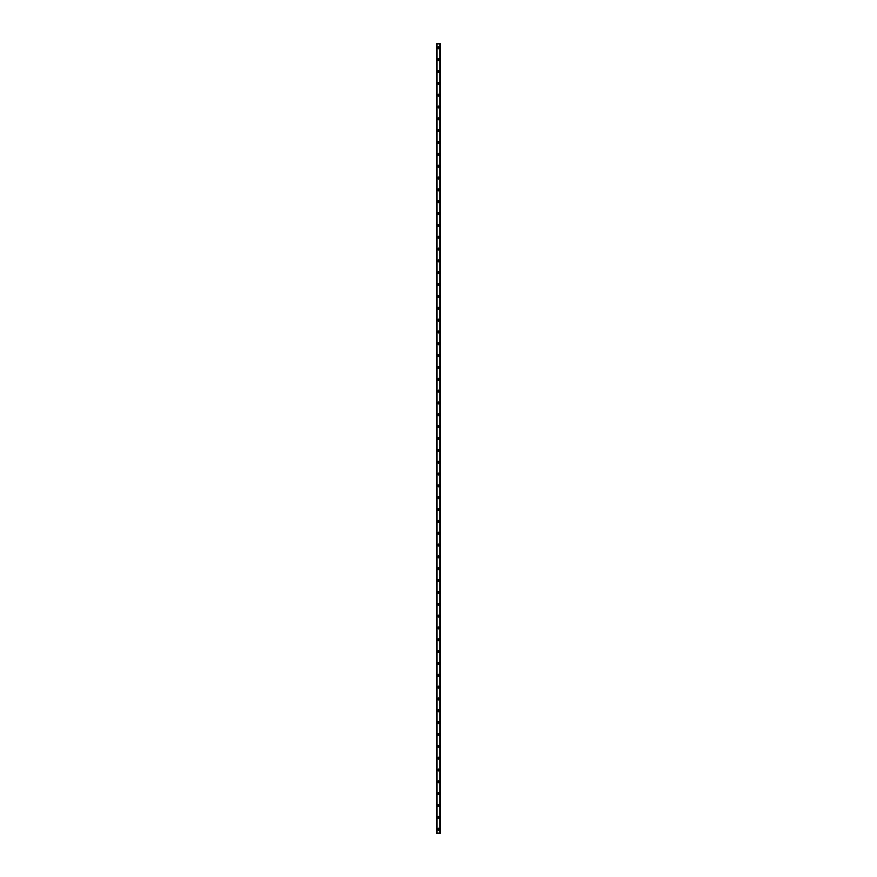 <?xml version="1.0" encoding="UTF-8"?>
<svg xmlns="http://www.w3.org/2000/svg" width="877" height="877" viewBox="0 0 877 877"><rect width="100%" height="100%" fill="white"/><g stroke="black" fill="none" stroke-linecap="round" stroke-linejoin="round"><path stroke-width="1.32" d="M438.467 59.044A0.592 0.592 0 0 0 437.875 59.636A0.592 0.592 0 0 0 438.467 60.228A0.592 0.592 0 0 0 439.059 59.636A0.592 0.592 0 0 0 438.467 59.044M438.467 58.704A0.943 0.943 0 0 0 437.524 59.636A0.943 0.943 0 0 0 438.467 60.568A0.943 0.943 0 0 0 439.399 59.636A0.943 0.943 0 0 0 438.467 58.704M438.467 47.205A0.592 0.592 0 0 0 437.875 47.797A0.592 0.592 0 0 0 438.467 48.388A0.592 0.592 0 0 0 439.059 47.797A0.592 0.592 0 0 0 438.467 47.205M438.467 46.865A0.943 0.943 0 0 0 437.524 47.797A0.943 0.943 0 0 0 438.467 48.739A0.943 0.943 0 0 0 439.399 47.797A0.943 0.943 0 0 0 438.467 46.865M438.467 70.544A0.943 0.943 0 0 0 437.524 71.475A0.943 0.943 0 0 0 438.467 72.418A0.943 0.943 0 0 0 439.399 71.475A0.943 0.943 0 0 0 438.467 70.544M438.467 70.884A0.592 0.592 0 0 0 437.875 71.475A0.592 0.592 0 0 0 438.467 72.067A0.592 0.592 0 0 0 439.059 71.475A0.592 0.592 0 0 0 438.467 70.884M438.467 82.383A0.943 0.943 0 0 0 437.524 83.315A0.943 0.943 0 0 0 438.467 84.258A0.943 0.943 0 0 0 439.399 83.315A0.943 0.943 0 0 0 438.467 82.383M438.467 82.723A0.592 0.592 0 0 0 437.875 83.315A0.592 0.592 0 0 0 438.467 83.907A0.592 0.592 0 0 0 439.059 83.315A0.592 0.592 0 0 0 438.467 82.723M438.467 94.212A0.932 0.932 0 0 0 437.524 95.154A0.932 0.932 0 0 0 438.467 96.097A0.932 0.932 0 0 0 439.399 95.154A0.932 0.932 0 0 0 438.467 94.212M438.467 94.563A0.592 0.592 0 0 0 437.875 95.154A0.592 0.592 0 0 0 438.467 95.746A0.592 0.592 0 0 0 439.059 95.154A0.592 0.592 0 0 0 438.467 94.563M438.467 106.062A0.932 0.932 0 0 0 437.524 106.994A0.932 0.932 0 0 0 438.467 107.926A0.932 0.932 0 0 0 439.399 106.994A0.932 0.932 0 0 0 438.467 106.062M438.467 106.402A0.592 0.592 0 0 0 437.875 106.994A0.592 0.592 0 0 0 438.467 107.586A0.592 0.592 0 0 0 439.059 106.994A0.592 0.592 0 0 0 438.467 106.402M438.467 117.902A0.932 0.932 0 0 0 437.524 118.834A0.932 0.932 0 0 0 438.467 119.765A0.932 0.932 0 0 0 439.399 118.834A0.932 0.932 0 0 0 438.467 117.902M438.467 118.242A0.592 0.592 0 0 0 437.875 118.834A0.592 0.592 0 0 0 438.467 119.425A0.592 0.592 0 0 0 439.059 118.834A0.592 0.592 0 0 0 438.467 118.242M438.467 129.741A0.932 0.932 0 0 0 437.524 130.673A0.932 0.932 0 0 0 438.467 131.616A0.932 0.932 0 0 0 439.399 130.673A0.932 0.932 0 0 0 438.467 129.741M438.467 130.081A0.592 0.592 0 0 0 437.875 130.673A0.592 0.592 0 0 0 438.467 131.265A0.592 0.592 0 0 0 439.059 130.673A0.592 0.592 0 0 0 438.467 130.081M438.467 141.57A0.943 0.943 0 0 0 437.524 142.512A0.943 0.943 0 0 0 438.467 143.455A0.943 0.943 0 0 0 439.399 142.512A0.943 0.943 0 0 0 438.467 141.57M438.467 141.921A0.592 0.592 0 0 0 437.875 142.512A0.592 0.592 0 0 0 438.467 143.104A0.592 0.592 0 0 0 439.059 142.512A0.592 0.592 0 0 0 438.467 141.921M438.467 153.409A0.943 0.943 0 0 0 437.524 154.352A0.943 0.943 0 0 0 438.467 155.295A0.943 0.943 0 0 0 439.399 154.352A0.943 0.943 0 0 0 438.467 153.409M438.467 153.76A0.592 0.592 0 0 0 437.875 154.352A0.592 0.592 0 0 0 438.467 154.944A0.592 0.592 0 0 0 439.059 154.352A0.592 0.592 0 0 0 438.467 153.76M438.467 165.26A0.943 0.943 0 0 0 437.524 166.191A0.943 0.943 0 0 0 438.467 167.134A0.943 0.943 0 0 0 439.399 166.191A0.943 0.943 0 0 0 438.467 165.26M438.467 165.6A0.592 0.592 0 0 0 437.875 166.191A0.592 0.592 0 0 0 438.467 166.783A0.592 0.592 0 0 0 439.059 166.191A0.592 0.592 0 0 0 438.467 165.6M438.467 177.088A0.943 0.943 0 0 0 437.524 178.031A0.943 0.943 0 0 0 438.467 178.963A0.943 0.943 0 0 0 439.399 178.031A0.943 0.943 0 0 0 438.467 177.088M438.467 177.439A0.592 0.592 0 0 0 437.875 178.031A0.592 0.592 0 0 0 438.467 178.623A0.592 0.592 0 0 0 439.059 178.031A0.592 0.592 0 0 0 438.467 177.439M438.467 188.928A0.943 0.943 0 0 0 437.524 189.87A0.943 0.943 0 0 0 438.467 190.813A0.943 0.943 0 0 0 439.399 189.87A0.943 0.943 0 0 0 438.467 188.928M438.467 189.279A0.592 0.592 0 0 0 437.875 189.87A0.592 0.592 0 0 0 438.467 190.462A0.592 0.592 0 0 0 439.059 189.87A0.592 0.592 0 0 0 438.467 189.279M438.467 200.778A0.943 0.943 0 0 0 437.524 201.71A0.943 0.943 0 0 0 438.467 202.653A0.943 0.943 0 0 0 439.399 201.71A0.943 0.943 0 0 0 438.467 200.778M438.467 201.118A0.592 0.592 0 0 0 437.875 201.71A0.592 0.592 0 0 0 438.467 202.302A0.592 0.592 0 0 0 439.059 201.71A0.592 0.592 0 0 0 438.467 201.118M438.467 212.618A0.943 0.943 0 0 0 437.524 213.549A0.943 0.943 0 0 0 438.467 214.492A0.943 0.943 0 0 0 439.399 213.549A0.943 0.943 0 0 0 438.467 212.618M438.467 212.958A0.592 0.592 0 0 0 437.875 213.549A0.592 0.592 0 0 0 438.467 214.141A0.592 0.592 0 0 0 439.059 213.549A0.592 0.592 0 0 0 438.467 212.958M438.467 224.446A0.943 0.943 0 0 0 437.524 225.389A0.943 0.943 0 0 0 438.467 226.321A0.943 0.943 0 0 0 439.399 225.389A0.943 0.943 0 0 0 438.467 224.446M438.467 224.797A0.592 0.592 0 0 0 437.875 225.389A0.592 0.592 0 0 0 438.467 225.981A0.592 0.592 0 0 0 439.059 225.389A0.592 0.592 0 0 0 438.467 224.797M438.467 236.286A0.943 0.943 0 0 0 437.524 237.228A0.943 0.943 0 0 0 438.467 238.16A0.943 0.943 0 0 0 439.399 237.228A0.943 0.943 0 0 0 438.467 236.286M438.467 236.637A0.592 0.592 0 0 0 437.875 237.228A0.592 0.592 0 0 0 438.467 237.82A0.592 0.592 0 0 0 439.059 237.228A0.592 0.592 0 0 0 438.467 236.637M438.467 248.125A0.943 0.943 0 0 0 437.524 249.068A0.943 0.943 0 0 0 438.467 250.011A0.943 0.943 0 0 0 439.399 249.068A0.943 0.943 0 0 0 438.467 248.125M438.467 248.476A0.592 0.592 0 0 0 437.875 249.068A0.592 0.592 0 0 0 438.467 249.66A0.592 0.592 0 0 0 439.059 249.068A0.592 0.592 0 0 0 438.467 248.476M438.467 259.976A0.943 0.943 0 0 0 437.524 260.907A0.943 0.943 0 0 0 438.467 261.85A0.943 0.943 0 0 0 439.399 260.907A0.943 0.943 0 0 0 438.467 259.976M438.467 260.316A0.592 0.592 0 0 0 437.875 260.907A0.592 0.592 0 0 0 438.467 261.499A0.592 0.592 0 0 0 439.059 260.907A0.592 0.592 0 0 0 438.467 260.316M438.467 271.804A0.943 0.943 0 0 0 437.524 272.747A0.943 0.943 0 0 0 438.467 273.69A0.943 0.943 0 0 0 439.399 272.747A0.943 0.943 0 0 0 438.467 271.804M438.467 272.155A0.592 0.592 0 0 0 437.875 272.747A0.592 0.592 0 0 0 438.467 273.339A0.592 0.592 0 0 0 439.059 272.747A0.592 0.592 0 0 0 438.467 272.155M438.467 283.655A0.943 0.943 0 0 0 437.524 284.587A0.943 0.943 0 0 0 438.467 285.529A0.943 0.943 0 0 0 439.399 284.587A0.943 0.943 0 0 0 438.467 283.655M438.467 283.995A0.592 0.592 0 0 0 437.875 284.587A0.592 0.592 0 0 0 438.467 285.178A0.592 0.592 0 0 0 439.059 284.587A0.592 0.592 0 0 0 438.467 283.995M438.467 295.494A0.943 0.943 0 0 0 437.524 296.426A0.943 0.943 0 0 0 438.467 297.358A0.943 0.943 0 0 0 439.399 296.426A0.943 0.943 0 0 0 438.467 295.494M438.467 295.834A0.592 0.592 0 0 0 437.875 296.426A0.592 0.592 0 0 0 438.467 297.018A0.592 0.592 0 0 0 439.059 296.426A0.592 0.592 0 0 0 438.467 295.834M438.467 307.323A0.943 0.943 0 0 0 437.524 308.265A0.943 0.943 0 0 0 438.467 309.197A0.943 0.943 0 0 0 439.399 308.265A0.943 0.943 0 0 0 438.467 307.323M438.467 307.674A0.592 0.592 0 0 0 437.875 308.265A0.592 0.592 0 0 0 438.467 308.857A0.592 0.592 0 0 0 439.059 308.265A0.592 0.592 0 0 0 438.467 307.674M438.467 319.162A0.943 0.943 0 0 0 437.524 320.105A0.943 0.943 0 0 0 438.467 321.048A0.943 0.943 0 0 0 439.399 320.105A0.943 0.943 0 0 0 438.467 319.162M438.467 319.513A0.592 0.592 0 0 0 437.875 320.105A0.592 0.592 0 0 0 438.467 320.697A0.592 0.592 0 0 0 439.059 320.105A0.592 0.592 0 0 0 438.467 319.513M438.467 331.002A0.943 0.943 0 0 0 437.524 331.945A0.943 0.943 0 0 0 438.467 332.876A0.943 0.943 0 0 0 439.399 331.945A0.943 0.943 0 0 0 438.467 331.002M438.467 331.353A0.592 0.592 0 0 0 437.875 331.945A0.592 0.592 0 0 0 438.467 332.536A0.592 0.592 0 0 0 439.059 331.945A0.592 0.592 0 0 0 438.467 331.353M438.467 342.852A0.943 0.943 0 0 0 437.524 343.784A0.943 0.943 0 0 0 438.467 344.727A0.943 0.943 0 0 0 439.399 343.784A0.943 0.943 0 0 0 438.467 342.852M438.467 343.192A0.592 0.592 0 0 0 437.875 343.784A0.592 0.592 0 0 0 438.467 344.376A0.592 0.592 0 0 0 439.059 343.784A0.592 0.592 0 0 0 438.467 343.192M438.467 354.681A0.943 0.943 0 0 0 437.524 355.623A0.943 0.943 0 0 0 438.467 356.555A0.943 0.943 0 0 0 439.399 355.623A0.943 0.943 0 0 0 438.467 354.681M438.467 355.032A0.592 0.592 0 0 0 437.875 355.623A0.592 0.592 0 0 0 438.467 356.215A0.592 0.592 0 0 0 439.059 355.623A0.592 0.592 0 0 0 438.467 355.032M438.467 366.531A0.943 0.943 0 0 0 437.524 367.463A0.943 0.943 0 0 0 438.467 368.406A0.943 0.943 0 0 0 439.399 367.463A0.943 0.943 0 0 0 438.467 366.531M438.467 366.871A0.592 0.592 0 0 0 437.875 367.463A0.592 0.592 0 0 0 438.467 368.055A0.592 0.592 0 0 0 439.059 367.463A0.592 0.592 0 0 0 438.467 366.871M438.467 378.36A0.943 0.943 0 0 0 437.524 379.303A0.943 0.943 0 0 0 438.467 380.245A0.943 0.943 0 0 0 439.399 379.303A0.943 0.943 0 0 0 438.467 378.36M438.467 378.711A0.592 0.592 0 0 0 437.875 379.303A0.592 0.592 0 0 0 438.467 379.894A0.592 0.592 0 0 0 439.059 379.303A0.592 0.592 0 0 0 438.467 378.711M438.467 390.199A0.943 0.943 0 0 0 437.524 391.142A0.943 0.943 0 0 0 438.467 392.085A0.943 0.943 0 0 0 439.399 391.142A0.943 0.943 0 0 0 438.467 390.199M438.467 390.55A0.592 0.592 0 0 0 437.875 391.142A0.592 0.592 0 0 0 438.467 391.734A0.592 0.592 0 0 0 439.059 391.142A0.592 0.592 0 0 0 438.467 390.55M438.467 402.039A0.943 0.943 0 0 0 437.524 402.981A0.943 0.943 0 0 0 438.467 403.913A0.943 0.943 0 0 0 439.399 402.981A0.943 0.943 0 0 0 438.467 402.039M438.467 402.39A0.592 0.592 0 0 0 437.875 402.981A0.592 0.592 0 0 0 438.467 403.573A0.592 0.592 0 0 0 439.059 402.981A0.592 0.592 0 0 0 438.467 402.39M438.467 413.889A0.943 0.943 0 0 0 437.524 414.821A0.943 0.943 0 0 0 438.467 415.753A0.943 0.943 0 0 0 439.399 414.821A0.943 0.943 0 0 0 438.467 413.889M438.467 414.229A0.592 0.592 0 0 0 437.875 414.821A0.592 0.592 0 0 0 438.467 415.413A0.592 0.592 0 0 0 439.059 414.821A0.592 0.592 0 0 0 438.467 414.229M438.467 425.718A0.943 0.943 0 0 0 437.524 426.66A0.943 0.943 0 0 0 438.467 427.603A0.943 0.943 0 0 0 439.399 426.66A0.943 0.943 0 0 0 438.467 425.718M438.467 426.069A0.592 0.592 0 0 0 437.875 426.66A0.592 0.592 0 0 0 438.467 427.252A0.592 0.592 0 0 0 439.059 426.66A0.592 0.592 0 0 0 438.467 426.069M438.467 437.557A0.943 0.943 0 0 0 437.524 438.5A0.943 0.943 0 0 0 438.467 439.443A0.943 0.943 0 0 0 439.399 438.5A0.943 0.943 0 0 0 438.467 437.557M438.467 437.908A0.592 0.592 0 0 0 437.875 438.5A0.592 0.592 0 0 0 438.467 439.092A0.592 0.592 0 0 0 439.059 438.5A0.592 0.592 0 0 0 438.467 437.908M438.467 449.397A0.943 0.943 0 0 0 437.524 450.339A0.943 0.943 0 0 0 438.467 451.282A0.943 0.943 0 0 0 439.399 450.339A0.943 0.943 0 0 0 438.467 449.397M438.467 449.748A0.592 0.592 0 0 0 437.875 450.339A0.592 0.592 0 0 0 438.467 450.931A0.592 0.592 0 0 0 439.059 450.339A0.592 0.592 0 0 0 438.467 449.748M438.467 461.247A0.943 0.943 0 0 0 437.524 462.179A0.943 0.943 0 0 0 438.467 463.111A0.943 0.943 0 0 0 439.399 462.179A0.943 0.943 0 0 0 438.467 461.247M438.467 461.587A0.592 0.592 0 0 0 437.875 462.179A0.592 0.592 0 0 0 438.467 462.771A0.592 0.592 0 0 0 439.059 462.179A0.592 0.592 0 0 0 438.467 461.587M438.467 473.087A0.943 0.943 0 0 0 437.524 474.018A0.943 0.943 0 0 0 438.467 474.95A0.943 0.943 0 0 0 439.399 474.018A0.943 0.943 0 0 0 438.467 473.087M438.467 473.427A0.592 0.592 0 0 0 437.875 474.018A0.592 0.592 0 0 0 438.467 474.61A0.592 0.592 0 0 0 439.059 474.018A0.592 0.592 0 0 0 438.467 473.427M438.467 484.915A0.943 0.943 0 0 0 437.524 485.858A0.943 0.943 0 0 0 438.467 486.79A0.943 0.943 0 0 0 439.399 485.858A0.943 0.943 0 0 0 438.467 484.915M438.467 485.266A0.592 0.592 0 0 0 437.875 485.858A0.592 0.592 0 0 0 438.467 486.45A0.592 0.592 0 0 0 439.059 485.858A0.592 0.592 0 0 0 438.467 485.266M438.467 496.755A0.943 0.943 0 0 0 437.524 497.697A0.943 0.943 0 0 0 438.467 498.64A0.943 0.943 0 0 0 439.399 497.697A0.943 0.943 0 0 0 438.467 496.755M438.467 497.106A0.592 0.592 0 0 0 437.875 497.697A0.592 0.592 0 0 0 438.467 498.289A0.592 0.592 0 0 0 439.059 497.697A0.592 0.592 0 0 0 438.467 497.106M438.467 508.594A0.943 0.943 0 0 0 437.524 509.537A0.943 0.943 0 0 0 438.467 510.469A0.943 0.943 0 0 0 439.399 509.537A0.943 0.943 0 0 0 438.467 508.594M438.467 508.945A0.592 0.592 0 0 0 437.875 509.537A0.592 0.592 0 0 0 438.467 510.129A0.592 0.592 0 0 0 439.059 509.537A0.592 0.592 0 0 0 438.467 508.945M438.467 520.445A0.943 0.943 0 0 0 437.524 521.376A0.943 0.943 0 0 0 438.467 522.319A0.943 0.943 0 0 0 439.399 521.376A0.943 0.943 0 0 0 438.467 520.445M438.467 520.785A0.592 0.592 0 0 0 437.875 521.376A0.592 0.592 0 0 0 438.467 521.968A0.592 0.592 0 0 0 439.059 521.376A0.592 0.592 0 0 0 438.467 520.785M438.467 532.273A0.943 0.943 0 0 0 437.524 533.216A0.943 0.943 0 0 0 438.467 534.148A0.943 0.943 0 0 0 439.399 533.216A0.943 0.943 0 0 0 438.467 532.273M438.467 532.624A0.592 0.592 0 0 0 437.875 533.216A0.592 0.592 0 0 0 438.467 533.808A0.592 0.592 0 0 0 439.059 533.216A0.592 0.592 0 0 0 438.467 532.624M438.467 544.124A0.943 0.943 0 0 0 437.524 545.055A0.943 0.943 0 0 0 438.467 545.998A0.943 0.943 0 0 0 439.399 545.055A0.943 0.943 0 0 0 438.467 544.124M438.467 544.464A0.592 0.592 0 0 0 437.875 545.055A0.592 0.592 0 0 0 438.467 545.647A0.592 0.592 0 0 0 439.059 545.055A0.592 0.592 0 0 0 438.467 544.464M438.467 555.952A0.943 0.943 0 0 0 437.524 556.895A0.943 0.943 0 0 0 438.467 557.838A0.943 0.943 0 0 0 439.399 556.895A0.943 0.943 0 0 0 438.467 555.952M438.467 556.303A0.592 0.592 0 0 0 437.875 556.895A0.592 0.592 0 0 0 438.467 557.487A0.592 0.592 0 0 0 439.059 556.895A0.592 0.592 0 0 0 438.467 556.303M438.467 567.792A0.943 0.943 0 0 0 437.524 568.734A0.943 0.943 0 0 0 438.467 569.666A0.943 0.943 0 0 0 439.399 568.734A0.943 0.943 0 0 0 438.467 567.792M438.467 568.143A0.592 0.592 0 0 0 437.875 568.734A0.592 0.592 0 0 0 438.467 569.326A0.592 0.592 0 0 0 439.059 568.734A0.592 0.592 0 0 0 438.467 568.143M438.467 579.631A0.943 0.943 0 0 0 437.524 580.574A0.943 0.943 0 0 0 438.467 581.506A0.943 0.943 0 0 0 439.399 580.574A0.943 0.943 0 0 0 438.467 579.631M438.467 579.982A0.592 0.592 0 0 0 437.875 580.574A0.592 0.592 0 0 0 438.467 581.166A0.592 0.592 0 0 0 439.059 580.574A0.592 0.592 0 0 0 438.467 579.982M438.467 591.471A0.943 0.943 0 0 0 437.524 592.413A0.943 0.943 0 0 0 438.467 593.345A0.943 0.943 0 0 0 439.399 592.413A0.943 0.943 0 0 0 438.467 591.471M438.467 591.822A0.592 0.592 0 0 0 437.875 592.413A0.592 0.592 0 0 0 438.467 593.005A0.592 0.592 0 0 0 439.059 592.413A0.592 0.592 0 0 0 438.467 591.822M438.467 603.321A0.943 0.943 0 0 0 437.524 604.253A0.943 0.943 0 0 0 438.467 605.196A0.943 0.943 0 0 0 439.399 604.253A0.943 0.943 0 0 0 438.467 603.321M438.467 603.661A0.592 0.592 0 0 0 437.875 604.253A0.592 0.592 0 0 0 438.467 604.845A0.592 0.592 0 0 0 439.059 604.253A0.592 0.592 0 0 0 438.467 603.661M438.467 615.15A0.943 0.943 0 0 0 437.524 616.092A0.943 0.943 0 0 0 438.467 617.035A0.943 0.943 0 0 0 439.399 616.092A0.943 0.943 0 0 0 438.467 615.15M438.467 615.501A0.592 0.592 0 0 0 437.875 616.092A0.592 0.592 0 0 0 438.467 616.684A0.592 0.592 0 0 0 439.059 616.092A0.592 0.592 0 0 0 438.467 615.501M438.467 626.989A0.943 0.943 0 0 0 437.524 627.932A0.943 0.943 0 0 0 438.467 628.864A0.943 0.943 0 0 0 439.399 627.932A0.943 0.943 0 0 0 438.467 626.989M438.467 627.34A0.592 0.592 0 0 0 437.875 627.932A0.592 0.592 0 0 0 438.467 628.524A0.592 0.592 0 0 0 439.059 627.932A0.592 0.592 0 0 0 438.467 627.34M438.467 638.84A0.943 0.943 0 0 0 437.524 639.771A0.943 0.943 0 0 0 438.467 640.703A0.943 0.943 0 0 0 439.399 639.771A0.943 0.943 0 0 0 438.467 638.84M438.467 639.18A0.592 0.592 0 0 0 437.875 639.771A0.592 0.592 0 0 0 438.467 640.363A0.592 0.592 0 0 0 439.059 639.771A0.592 0.592 0 0 0 438.467 639.18M438.467 650.668A0.943 0.943 0 0 0 437.524 651.611A0.943 0.943 0 0 0 438.467 652.543A0.943 0.943 0 0 0 439.399 651.611A0.943 0.943 0 0 0 438.467 650.668M438.467 651.019A0.592 0.592 0 0 0 437.875 651.611A0.592 0.592 0 0 0 438.467 652.203A0.592 0.592 0 0 0 439.059 651.611A0.592 0.592 0 0 0 438.467 651.019M438.467 662.519A0.943 0.943 0 0 0 437.524 663.451A0.943 0.943 0 0 0 438.467 664.382A0.943 0.943 0 0 0 439.399 663.451A0.943 0.943 0 0 0 438.467 662.519M438.467 662.859A0.592 0.592 0 0 0 437.875 663.451A0.592 0.592 0 0 0 438.467 664.042A0.592 0.592 0 0 0 439.059 663.451A0.592 0.592 0 0 0 438.467 662.859M438.467 674.347A0.943 0.943 0 0 0 437.524 675.29A0.943 0.943 0 0 0 438.467 676.222A0.943 0.943 0 0 0 439.399 675.29A0.943 0.943 0 0 0 438.467 674.347M438.467 674.698A0.592 0.592 0 0 0 437.875 675.29A0.592 0.592 0 0 0 438.467 675.882A0.592 0.592 0 0 0 439.059 675.29A0.592 0.592 0 0 0 438.467 674.698M438.467 686.187A0.943 0.943 0 0 0 437.524 687.129A0.943 0.943 0 0 0 438.467 688.061A0.943 0.943 0 0 0 439.399 687.129A0.943 0.943 0 0 0 438.467 686.187M438.467 686.538A0.592 0.592 0 0 0 437.875 687.129A0.592 0.592 0 0 0 438.467 687.721A0.592 0.592 0 0 0 439.059 687.129A0.592 0.592 0 0 0 438.467 686.538M438.467 698.037A0.943 0.943 0 0 0 437.524 698.969A0.943 0.943 0 0 0 438.467 699.901A0.943 0.943 0 0 0 439.399 698.969A0.943 0.943 0 0 0 438.467 698.037M438.467 698.377A0.592 0.592 0 0 0 437.875 698.969A0.592 0.592 0 0 0 438.467 699.561A0.592 0.592 0 0 0 439.059 698.969A0.592 0.592 0 0 0 438.467 698.377M438.467 709.866A0.943 0.943 0 0 0 437.524 710.808A0.943 0.943 0 0 0 438.467 711.74A0.943 0.943 0 0 0 439.399 710.808A0.943 0.943 0 0 0 438.467 709.866M438.467 710.217A0.592 0.592 0 0 0 437.875 710.808A0.592 0.592 0 0 0 438.467 711.4A0.592 0.592 0 0 0 439.059 710.808A0.592 0.592 0 0 0 438.467 710.217M438.467 721.716A0.943 0.943 0 0 0 437.524 722.648A0.943 0.943 0 0 0 438.467 723.591A0.943 0.943 0 0 0 439.399 722.648A0.943 0.943 0 0 0 438.467 721.716M438.467 722.056A0.592 0.592 0 0 0 437.875 722.648A0.592 0.592 0 0 0 438.467 723.24A0.592 0.592 0 0 0 439.059 722.648A0.592 0.592 0 0 0 438.467 722.056M438.467 733.545A0.943 0.943 0 0 0 437.524 734.487A0.943 0.943 0 0 0 438.467 735.43A0.943 0.943 0 0 0 439.399 734.487A0.943 0.943 0 0 0 438.467 733.545M438.467 733.896A0.592 0.592 0 0 0 437.875 734.487A0.592 0.592 0 0 0 438.467 735.079A0.592 0.592 0 0 0 439.059 734.487A0.592 0.592 0 0 0 438.467 733.896M438.467 745.384A0.943 0.943 0 0 0 437.524 746.327A0.943 0.943 0 0 0 438.467 747.259A0.943 0.943 0 0 0 439.399 746.327A0.943 0.943 0 0 0 438.467 745.384M438.467 745.735A0.592 0.592 0 0 0 437.875 746.327A0.592 0.592 0 0 0 438.467 746.919A0.592 0.592 0 0 0 439.059 746.327A0.592 0.592 0 0 0 438.467 745.735M438.467 757.224A0.943 0.943 0 0 0 437.524 758.167A0.943 0.943 0 0 0 438.467 759.098A0.943 0.943 0 0 0 439.399 758.167A0.943 0.943 0 0 0 438.467 757.224M438.467 757.575A0.592 0.592 0 0 0 437.875 758.167A0.592 0.592 0 0 0 438.467 758.758A0.592 0.592 0 0 0 439.059 758.167A0.592 0.592 0 0 0 438.467 757.575M438.467 769.063A0.943 0.943 0 0 0 437.524 770.006A0.943 0.943 0 0 0 438.467 770.938A0.943 0.943 0 0 0 439.399 770.006A0.943 0.943 0 0 0 438.467 769.063M438.467 769.414A0.592 0.592 0 0 0 437.875 770.006A0.592 0.592 0 0 0 438.467 770.598A0.592 0.592 0 0 0 439.059 770.006A0.592 0.592 0 0 0 438.467 769.414M438.467 780.903A0.943 0.943 0 0 0 437.524 781.846A0.943 0.943 0 0 0 438.467 782.777A0.943 0.943 0 0 0 439.399 781.846A0.943 0.943 0 0 0 438.467 780.903M438.467 781.254A0.592 0.592 0 0 0 437.875 781.846A0.592 0.592 0 0 0 438.467 782.437A0.592 0.592 0 0 0 439.059 781.846A0.592 0.592 0 0 0 438.467 781.254M438.467 792.742A0.943 0.943 0 0 0 437.524 793.685A0.943 0.943 0 0 0 438.467 794.628A0.943 0.943 0 0 0 439.399 793.685A0.943 0.943 0 0 0 438.467 792.742M438.467 793.093A0.592 0.592 0 0 0 437.875 793.685A0.592 0.592 0 0 0 438.467 794.277A0.592 0.592 0 0 0 439.059 793.685A0.592 0.592 0 0 0 438.467 793.093M438.467 804.582A0.943 0.943 0 0 0 437.524 805.524A0.943 0.943 0 0 0 438.467 806.456A0.943 0.943 0 0 0 439.399 805.524A0.943 0.943 0 0 0 438.467 804.582M438.467 804.933A0.592 0.592 0 0 0 437.875 805.524A0.592 0.592 0 0 0 438.467 806.116A0.592 0.592 0 0 0 439.059 805.524A0.592 0.592 0 0 0 438.467 804.933M438.467 816.432A0.943 0.943 0 0 0 437.524 817.364A0.943 0.943 0 0 0 438.467 818.296A0.943 0.943 0 0 0 439.399 817.364A0.943 0.943 0 0 0 438.467 816.432M438.467 816.772A0.592 0.592 0 0 0 437.875 817.364A0.592 0.592 0 0 0 438.467 817.956A0.592 0.592 0 0 0 439.059 817.364A0.592 0.592 0 0 0 438.467 816.772M438.467 828.261A0.943 0.943 0 0 0 437.524 829.203A0.943 0.943 0 0 0 438.467 830.135A0.943 0.943 0 0 0 439.399 829.203A0.943 0.943 0 0 0 438.467 828.261M438.467 828.612A0.592 0.592 0 0 0 437.875 829.203A0.592 0.592 0 0 0 438.467 829.795A0.592 0.592 0 0 0 439.059 829.203A0.592 0.592 0 0 0 438.467 828.612M440.418 833.15L440.473 43.85L440.473 833.15L437.02 833.15L437.02 43.85L436.527 833.15L436.582 43.85M440.418 43.85L440.002 833.15M439.914 833.15L439.914 43.85L437.02 43.85"/></g></svg>
